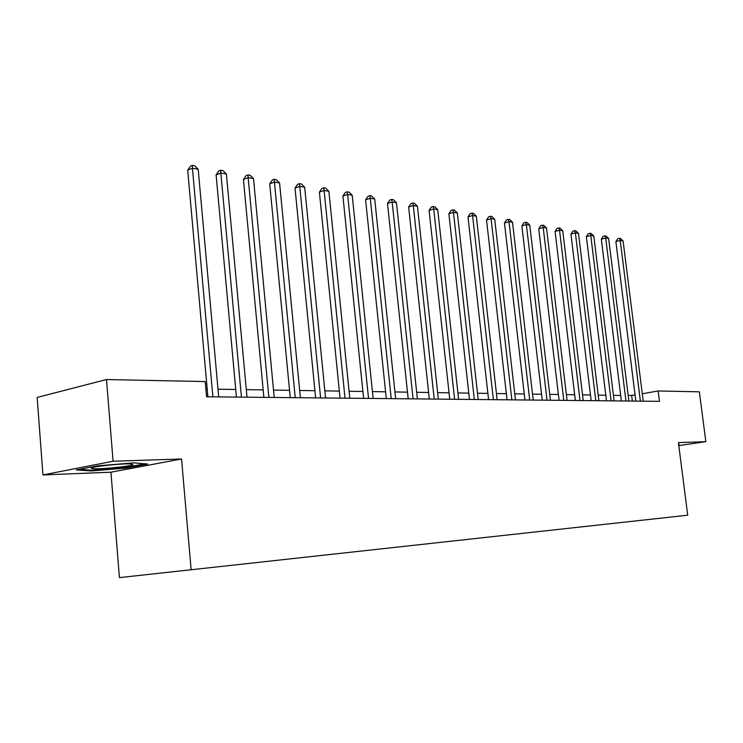 <?xml version="1.0" encoding="UTF-8"?>
<svg xmlns="http://www.w3.org/2000/svg" width="743" height="743" viewBox="0 0 743 743"><rect width="100%" height="100%" fill="white"/><g stroke="black" fill="none" stroke-linecap="round" stroke-linejoin="round"><path stroke-width="1.11" d="M110.939 472.204L181.552 458.979L113.085 461.236L42.945 474.935L110.939 472.204L119.419 577.627L687.721 515.205L678.415 442.587L705.85 441.686L699.339 391.821L658.159 390.967L642.286 393.762M42.945 474.935L37.15 397.44L106.49 379.534L113.085 461.236M106.49 379.534L205.226 381.577L206.582 396.781L659.478 401.341L658.159 390.967M678.805 445.605L705.85 441.686M181.552 458.979L191.146 569.955M635.07 395.035L628.197 395.573M620.684 395.462L613.421 395.341M605.796 395.23L598.208 395.109M590.462 394.988L582.531 394.867M574.664 394.747L566.38 394.617M558.383 394.487L549.709 394.357M541.582 394.227L532.517 394.087M524.252 393.957L514.769 393.818M506.364 393.688L496.435 393.53M487.882 393.4L477.498 393.233M468.787 393.103L457.911 392.936M449.051 392.796L437.646 392.62M428.618 392.48L416.674 392.295M407.48 392.146L394.942 391.951M385.58 391.812L372.429 391.607M362.881 391.459L349.08 391.245M339.337 391.087L324.84 390.864M314.911 390.716L299.68 390.474M289.538 390.316L273.517 390.066M263.171 389.908L246.314 389.648M235.745 389.481L218.005 389.211M207.195 389.044L205.895 389.016M632.349 401.071L631.671 395.629M91.426 470.96L126.412 468.053L147.653 464.05L133.824 462.861L97.444 465.842L76.306 469.947L91.426 470.96L91.361 470.18M678.749 445.206L679.566 445.085L678.61 444.082M126.356 467.328L126.412 468.053M212.888 396.846L192.428 168.252L198.195 169.228L218.693 396.901M207.891 396.79L187.691 170.11L192.428 168.252L192.4 165.373L194.712 165.773L198.195 169.228M187.691 170.11L190.505 166.126L192.4 165.373M241.438 397.134L220.838 173.045L226.392 173.983L247.01 397.189M236.441 397.078L216.102 174.856L220.838 173.045L220.745 170.212L222.965 170.593L226.392 173.983M216.102 174.856L218.851 170.946L220.745 170.212M268.864 397.403L248.153 177.661L253.493 178.561L274.223 397.459M263.867 397.356L243.425 179.416L248.153 177.661L248.004 174.865L250.131 175.237L253.493 178.561M243.425 179.416L246.109 175.58L248.004 174.865M295.231 397.672L274.436 182.091L279.572 182.964L300.376 397.728M290.244 397.626L269.709 183.809L274.436 182.091L274.223 179.351L276.275 179.695L279.572 182.964M269.709 183.809L272.328 180.038L274.223 179.351M320.595 397.932L299.735 186.363L304.676 187.199L325.545 397.979M315.617 397.876L295.017 188.025L299.735 186.363L299.466 183.66L301.444 183.995L304.676 187.199M295.017 188.025L297.571 184.329L299.466 183.66M132.941 464.644L131.4 463.985C124.23 463.186 92.206 466.455 91.324 468.071L91.482 468.443C94.194 469.929 131.13 466.53 132.941 464.644M144.941 463.818L125.938 467.412L92.011 470.226L79.352 469.353M678.665 444.073L678.693 444.778M678.823 444.063L678.907 444.751M345.012 398.174L324.106 190.477L328.87 191.285L349.786 398.22M340.043 398.127L319.397 192.103L324.106 190.477L323.781 187.812L325.694 188.137L328.87 191.285M319.397 192.103L321.905 188.462L323.781 187.812M368.537 398.415L347.603 194.443L352.201 195.223L373.135 398.462M363.587 398.359L342.913 196.022L347.603 194.443L347.232 191.815L349.071 192.131L352.201 195.223M342.913 196.022L345.356 192.456L347.232 191.815M391.208 398.638L370.274 198.27L374.704 199.022L395.647 398.685M386.286 398.592L365.593 199.811L370.274 198.27L369.856 195.678L371.63 195.985L374.704 199.022M365.593 199.811L367.989 196.301L369.856 195.678M413.089 398.861L392.146 201.966L396.437 202.681L417.38 398.907M408.186 398.815L387.493 203.471L392.146 201.966L391.7 199.412L393.409 199.7L396.437 202.681M387.493 203.471L389.834 200.016L391.7 199.412M434.209 399.075L413.284 205.532L417.427 206.229L438.351 399.112M429.324 399.028L408.641 207L413.284 205.532L412.792 203.015L414.445 203.294L417.427 206.229M408.641 207L410.935 203.601L412.792 203.015M454.614 399.279L433.708 208.978L437.711 209.656L458.607 399.316M449.756 399.232L429.092 210.408L433.708 208.978L433.188 206.498L434.785 206.768L437.711 209.656M429.092 210.408L431.339 207.074L433.188 206.498M474.331 399.474L453.462 212.312L457.335 212.962L478.195 399.52M469.492 399.428L448.865 213.715L453.462 212.312L452.905 209.86L454.456 210.13L457.335 212.962M448.865 213.715L451.066 210.427L452.905 209.86M493.398 399.669L472.576 215.535L476.319 216.167L497.141 399.706M488.588 399.623L467.997 216.91L472.576 215.535L471.981 213.12L473.486 213.38L476.319 216.167M467.997 216.91L470.152 213.668L471.981 213.12M511.853 399.855L491.077 218.656L494.708 219.269L515.466 399.892M507.06 399.808L486.516 220.002L491.077 218.656L490.454 216.278L491.912 216.519L494.708 219.269M486.516 220.002L488.634 216.817L490.454 216.278M529.713 400.04L508.992 221.683L512.512 222.278L533.214 400.068M524.948 399.985L504.46 222.993L508.992 221.683L508.351 219.334L509.754 219.575L512.512 222.278M504.46 222.993L506.54 219.863L508.351 219.334M547.015 400.208L526.36 224.618L529.768 225.194L550.405 400.245M542.279 400.161L521.855 225.9L526.36 224.618L525.691 222.296L527.056 222.528L529.768 225.194M521.855 225.9L523.889 222.807L525.691 222.296M563.779 400.384L543.198 227.46L546.504 228.017L567.067 400.412M559.07 400.328L538.712 228.714L543.198 227.46L542.511 225.166L543.83 225.389L546.504 228.017M538.712 228.714L540.718 225.668L542.511 225.166M580.032 400.542L559.525 230.209L562.73 230.757L583.218 400.579M575.361 400.496L555.077 231.444L559.525 230.209L558.82 227.952L560.101 228.166L562.73 230.757M555.077 231.444L557.036 228.445L558.82 227.952M595.802 400.7L575.37 232.884L578.491 233.413L598.895 400.737M591.149 400.653L570.949 234.091L575.37 232.884L574.645 230.655L575.89 230.869L578.491 233.413M570.949 234.091L572.872 231.138L574.645 230.655M611.099 400.858L590.759 235.485L593.787 235.995L614.108 400.886M606.483 400.811L586.357 236.664L590.759 235.485L590.016 233.274L591.224 233.488L593.787 235.995M586.357 236.664L588.252 233.757L590.016 233.274M625.959 401.006L605.703 238.011L608.647 238.503L628.875 401.034M621.371 400.96L601.328 239.162L605.703 238.011L604.941 235.828L606.121 236.033L608.647 238.503M601.328 239.162L603.195 236.293L604.941 235.828M640.382 401.155L620.229 240.453L623.08 240.936L643.224 401.183M635.832 401.109L615.882 241.596L620.229 240.453L619.448 238.308L620.591 238.503L623.08 240.936M615.882 241.596L617.712 238.763L619.448 238.308M92.866 467.486L91.482 468.443"/></g></svg>
